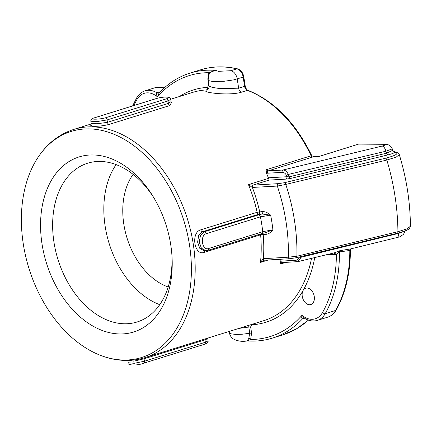 <?xml version="1.0" encoding="UTF-8"?>
<svg xmlns="http://www.w3.org/2000/svg" width="432" height="432" viewBox="0 0 432 432"><rect width="100%" height="100%" fill="white"/><g stroke="black" fill="none" stroke-linecap="round" stroke-linejoin="round"><path stroke-width="0.65" d="M168.178 286.988A66.177 45.301 72.7 0 1 127.03 238.037A66.177 45.301 72.7 0 1 133.126 174.377M306.968 288.052A8.537 5.843 72.7 0 1 314.08 295.537A8.537 5.843 72.7 0 1 310.797 304.544A8.537 5.843 72.7 0 1 303.62 300.353A8.537 5.843 72.7 0 1 303.107 290.466A8.537 5.843 72.7 0 1 305.721 288.236A8.537 5.843 72.7 0 1 306.968 288.052M171.936 255.485A83.149 56.921 72.7 0 1 137.047 322.002A83.149 56.921 72.7 0 1 124.902 323.784A83.149 56.921 72.7 0 1 55.652 250.922A83.149 56.921 72.7 0 1 87.62 163.215A83.149 56.921 72.7 0 1 99.765 161.433A83.149 56.921 72.7 0 1 154.1 198.18M120.247 333.968A91.692 62.764 -107.3 0 0 172.033 257.035A91.692 62.764 -107.3 0 0 153.301 196.846A91.692 62.764 -107.3 0 0 43.313 200.966A91.692 62.764 -107.3 0 0 120.247 333.968M159.727 304.679A83.149 56.921 72.7 0 1 120.982 269.854A83.149 56.921 72.7 0 1 103.993 215.271A83.149 56.921 72.7 0 1 116.127 164.603M124.286 360.045A118.4 81.049 72.7 0 1 93.998 352.512A118.4 81.049 72.7 0 1 34.868 162.524A118.4 81.049 72.7 0 1 176.267 200.61A118.4 81.049 72.7 0 1 124.286 360.045M248.627 325.388L249.691 333.288L241.915 334.265L235.613 334.438L230.931 333.806L229.268 332.586C230.035 335.718 231.444 337.862 233.491 339.017C237.665 341.172 242.19 341.82 247.066 340.956L247.417 340.956C256.079 341.539 264.416 340.583 272.435 338.099A138.753 94.986 -107.3 0 0 302.616 318.735A4.271 2.921 -107.3 0 1 303.529 318.146A4.271 2.921 -107.3 0 0 303.529 318.146L304.42 318.179L301.963 315.311C301.482 317.569 301.698 318.713 302.616 318.735L304.398 318.179M247.417 340.956L250.63 339.449L251.597 333.088L250.63 326.862L252.002 324.761A121.678 83.295 -107.3 0 0 303.107 290.466A121.678 83.295 -107.3 0 0 314.744 257.569M160.353 91.681L156.881 92.761C156.06 93.296 156.254 94.651 157.464 96.833L159.23 92.88L158.868 93.069A4.271 2.921 -107.3 0 1 158.852 93.085A4.271 2.921 -107.3 0 1 156.881 92.761A25.618 17.534 -107.3 0 0 145.039 90.839C141.491 91.989 138.688 94.365 136.631 97.956A2.133 1.307 -150.5 0 0 137.003 99.473A121.678 83.295 72.7 0 0 133.861 105.543M209.061 86.038L208.116 79.952L209.169 74.212C210.476 72.063 212.625 70.794 215.617 70.394L208.796 72.7L207.83 79.056L208.796 85.282L207.425 87.388A121.678 83.295 -107.3 0 0 179.356 96.547M284.51 182.704A2.133 1.004 76.4 0 1 285.779 184.437L386.834 160.034A2.133 1.01 -103.6 0 0 385.538 158.22L284.51 182.704L278.078 183.665L253.147 185.112A2.133 1.112 86.7 0 0 252.38 187.483A121.127 82.917 -107.3 0 1 259.67 211.691A2.133 1.091 -93.4 0 1 258.935 214.169L262.04 213.986A2.133 1.091 86.6 0 0 262.775 211.502L257.153 212.279L200.794 229.819C190.566 232.443 194.281 256.289 204.282 252.342A2.133 1.463 72.7 0 1 204.822 250.7M207.625 250.447A2.133 1.463 -107.3 0 0 207.673 250.436A2.133 1.463 -107.3 0 0 208.559 248.53C202.106 251.068 199.654 235.337 206.264 233.69L260.431 216.832A2.133 1.463 -107.3 0 0 258.633 214.861L262.04 213.986L270.643 215.168C268.234 212.954 265.61 211.734 262.775 211.502M258.633 214.861L204.466 231.725L200.448 235.505L199.271 242.125L201.415 248.227L205.859 250.706L203.985 250.695L199.681 248.216L197.618 242.12L198.666 235.494L202.581 231.709A2.133 1.463 72.7 0 1 200.794 229.819M262.742 233.312A2.133 1.091 -93.4 0 1 263.201 234.506L266.306 234.322A2.133 1.091 86.6 0 0 265.264 232.702M266.306 234.322C269.017 233.766 271.215 232.265 272.911 229.819L265.496 232.654M205.859 250.706L207.673 250.436A2.133 1.463 -107.3 0 0 207.679 250.436L261.851 233.572A2.133 1.463 -107.3 0 0 261.851 233.572A2.133 1.463 -107.3 0 0 262.732 231.671A126.16 86.362 72.7 0 0 260.431 216.832L270.643 215.168A132.489 90.693 -107.3 0 1 272.911 229.819L262.732 231.671L208.559 248.53M395.858 152.15A2.133 1.955 102.1 0 0 394.999 152.129C399.26 153.425 396.106 155.455 385.538 158.22M397.305 233.242A2.133 1.01 -103.6 0 0 397.332 233.237C406.307 230.931 408.618 229.473 409.498 228.371L410.357 226.265L407.079 228.847L397.926 231.692A184.847 126.538 72.7 0 0 386.834 160.034L396.263 157.075L399.292 154.629C406.561 178.416 410.254 202.295 410.4 226.271M278.078 183.665A2.133 1.102 86.7 0 0 277.322 186.068L285.779 184.437A154.386 105.683 -107.3 0 1 296.897 256.252A2.133 1.004 76.4 0 1 296.298 257.72A2.133 1.004 76.4 0 1 296.276 257.726M393.309 151.087L394.999 152.129M253.147 185.112L252.909 185.128A2.133 1.004 86 0 0 252.245 187.456L277.322 186.068A148.349 101.552 72.7 0 1 288.333 257.186L263.401 258.665A2.133 1.112 86.7 0 0 264.568 260.183A2.133 1.112 86.7 0 0 264.595 260.183M312.093 155.903L313.697 156.578L312.649 157.043L268.218 170.872A2.133 1.123 86.8 0 0 267.43 173.205L282.091 172.395A2.133 1.118 -93.3 0 1 282.868 170.041L268.218 170.872L266.166 169.771L266.387 173.097A119.545 81.832 72.7 0 1 268.418 177.817L269.114 180.085L252.909 185.128L248.465 184.61L252.245 187.456M269.114 180.085L286.135 179.107L290.45 178.47L387.86 154.915C391.91 153.911 394.286 152.987 394.988 152.134M204.282 252.342L260.636 234.797A2.133 0.475 175.1 0 1 263.201 234.506A121.127 82.917 -107.3 0 1 263.401 258.665L263.277 258.709A2.133 1.004 86 0 0 264.352 260.199L289.499 258.736L296.298 257.72L397.332 233.237A2.133 1.01 -103.6 0 0 397.926 231.692L296.897 256.252L288.333 257.186A2.133 1.102 86.7 0 0 289.499 258.736A2.133 1.102 86.7 0 0 289.532 258.73M263.277 258.709L260.507 262.408L264.352 260.199A2.133 1.004 86 0 0 264.449 260.183M263.93 260.285L264.265 260.199M90.688 125.096L92.788 126.371C98.215 126.43 103.664 125.782 109.134 124.421L170.051 105.462L171.455 102.395M170.726 99.236L192.699 92.394A119.545 81.832 72.7 0 1 206.334 89.932L205.724 91.211C207.047 93.031 230.132 95.699 241.439 92.205L247.385 90.353A119.545 81.832 72.7 0 1 311.083 155.79L266.166 169.771M282.409 262.57L280.746 263.952L280.049 261.355A119.545 81.832 -107.3 0 0 280.325 259.27M286.135 179.107A2.133 1.112 86.7 0 0 286.902 176.731L268.418 177.817M290.45 178.47A2.133 0.999 76.4 0 1 289.213 176.823L286.902 176.731A139.525 95.51 72.7 0 0 286.324 175.198L288.317 174.436C287.032 171.515 285.212 170.051 282.868 170.041L382.147 146.059A6.404 3.008 76.4 0 1 385.938 151.205L392.267 148.878C391.651 147.053 390.231 145.654 388.001 144.682L384.253 144.137A6.404 4.563 -89.6 0 1 384.28 144.131A6.404 4.563 -89.6 0 1 384.512 144.142M387.86 154.915A2.133 1.004 76.4 0 1 386.591 153.176L289.213 176.823A141.037 96.547 -107.3 0 0 288.317 174.436L385.938 151.205A170.338 116.608 72.7 0 1 386.591 153.176L392.742 150.293L393.39 151.141M297.059 261.738L297.961 261.625L301.142 257.256A2.133 0.772 -175.9 0 1 299.009 257.137C298.669 259.087 297.562 260.134 295.699 260.28A2.133 1.118 86.7 0 0 296.865 261.781A2.133 1.118 86.7 0 0 296.897 261.781M295.699 260.28L281.043 261.133A2.133 1.123 86.8 0 0 282.215 262.613A2.133 1.123 86.8 0 0 282.242 262.613M281.043 261.133L280.055 261.355M297.961 261.625L282.123 262.613M327.062 254.599L334.962 254.653A2.133 1.523 90.4 0 0 333.688 253.001M251.899 324.367A2.133 1.534 -93.3 0 1 252.002 324.761M282.091 172.395C283.97 172.33 285.385 173.264 286.324 175.198M266.393 173.092L267.43 173.205M312.142 155.941L311.531 155.201L311.083 155.79A2.133 1.463 72.7 0 0 312.649 157.043M313.697 156.578L318.605 156.611L358.42 144.169M351.194 248.773A2.133 2.009 -124.6 0 0 351.162 248.794L351.162 248.794A2.133 2.009 -124.6 0 0 350.33 250.366L350.33 250.344M207.884 89.338L206.334 89.932A2.133 1.534 86.7 0 0 207.425 87.388M209.169 74.212A2.133 1.312 29.8 0 0 208.796 72.7A136.62 93.523 72.7 0 0 157.464 96.833A23.479 16.076 -107.3 0 0 137.003 99.473M189.961 73.127L200.362 69.887A138.753 94.986 72.7 0 1 236.882 68.855L230.936 70.702L218.43 71.334L215.622 70.394A138.753 94.986 -107.3 0 0 189.961 73.127C178.324 76.788 168.064 83.381 159.192 92.912M208.127 79.952L209.596 80.93L212.922 81.454L223.954 81.292L233.469 79.925L243.162 77.112A2.133 0.329 -8.8 0 0 243.778 76.772C242.935 72.554 240.824 69.908 237.433 68.828A2.133 1.447 -77.1 0 0 236.882 68.855A8.537 5.843 72.7 0 1 243.162 77.112L244.593 86.33A2.133 0.329 -8.8 0 0 245.203 85.995L243.778 76.772M311.531 155.201C295.612 122.785 274.45 101.169 248.038 90.358A2.133 1.372 -69.1 0 0 247.385 90.353A4.271 2.921 -107.3 0 1 244.593 86.33L238.648 88.182L220.023 88.63L212.166 87.356L209.077 86.038M238.923 328.406L248.724 327.062A2.133 0.329 171.2 0 1 250.63 326.862M334.962 254.653L336.393 254.426A2.133 1.555 71.4 0 0 334.346 252.828L333.904 252.947M251.597 333.088A2.133 0.329 171.2 0 0 249.691 333.288L248.783 338.396A2.133 1.312 -150.2 0 1 250.63 339.449A136.62 93.523 72.7 0 0 301.963 315.311A23.479 16.076 -107.3 0 0 322.423 312.676A2.133 1.307 29.5 0 0 325.199 313.691A123.811 84.753 -107.3 0 0 339.401 251.915A2.133 1.571 93.1 0 1 340.022 250.636L334.346 252.828M322.423 312.676A121.678 83.295 72.7 0 0 336.393 254.426L339.401 251.915L349.812 250.474A2.133 1.485 75.2 0 1 350.681 248.897M248.783 338.396C247.757 340.454 247.093 341.264 246.78 340.832M350.363 248.972L340.022 250.636M304.371 318.163C308.723 320.89 313.054 321.635 317.358 320.387A25.618 17.534 -107.3 0 0 325.199 313.691L335.599 310.457A2.133 1.307 29.5 0 0 336.166 310.03C334.109 313.621 331.306 315.997 327.758 317.147A25.618 17.534 72.7 0 0 335.599 310.457A123.811 84.753 72.7 0 0 349.812 250.474L350.33 250.366M404.46 231.147L398.655 233.383L301.142 257.256A141.037 96.547 -107.3 0 0 301.19 256.538M398.671 232.902A170.338 116.608 72.7 0 1 398.655 233.383A6.404 3.008 76.4 0 1 396.868 237.73A6.404 3.008 76.4 0 1 396.787 237.746M94.424 117.817A2.133 1.463 72.7 0 1 94.462 117.806C91.87 118.422 90.661 119.567 90.833 121.235L96.806 121.624L107.087 119.923A2.133 1.463 -107.3 0 0 105.354 117.833C98.944 119.675 87.615 119.605 94.684 117.763L155.606 98.798C161.957 96.46 173.27 96.552 166.271 98.869A2.133 1.463 72.7 0 1 168.005 100.958L170.743 99.328C170.446 97.891 169.344 97.114 167.438 96.995C163.831 96.903 159.813 97.519 155.39 98.842A2.133 1.463 -107.3 0 0 155.38 98.842A2.133 1.463 -107.3 0 1 155.606 98.798M171.688 102.589L171.077 101.59L168.377 103.378L107.46 122.342L97.135 123.757L91.184 123.476C91.098 124.502 90.877 125.091 90.531 125.231M143.537 363.263A2.133 1.463 -107.3 0 0 143.57 363.253A2.133 1.463 -107.3 0 0 143.575 363.253A2.133 1.463 -107.3 0 0 144.439 361.222L134.228 363.296L128.228 362.761L127.877 360.52L133.882 361.163L144.067 358.803A2.133 1.463 72.7 0 1 144.072 357.923M207.781 338.639L208.127 340.864L205.357 342.263A2.133 1.463 72.7 0 1 204.493 344.288A2.133 1.463 72.7 0 1 204.487 344.293M204.989 338.969A2.133 1.463 -107.3 0 0 204.984 339.844L207.781 338.618L207.77 338.105M318.443 156.611L358.409 144.169A2.133 1.463 72.7 0 1 358.42 144.164A2.133 1.463 72.7 0 1 358.722 144.121L383.27 144.283A6.404 4.563 -89.6 0 1 384.253 144.131M164.344 87.842L155.439 87.599A25.618 17.534 72.7 0 1 164.16 88.004M206.264 233.69A2.133 1.463 72.7 0 0 204.466 231.725L202.581 231.709L258.935 214.169A2.133 1.463 72.7 0 1 257.153 212.279A119.545 81.832 -107.3 0 0 248.465 184.61L268.58 178.346M268.364 259.961L260.507 262.408A119.545 81.832 -107.3 0 0 260.636 234.797A2.133 1.463 72.7 0 1 260.712 233.928M311.537 258.347A119.545 81.832 72.7 0 1 263.752 320.679L144.887 357.674A119.545 81.832 -107.3 0 0 190.852 231.584A119.545 81.832 -107.3 0 0 91.298 126.83A119.545 81.832 -107.3 0 0 73.834 129.389C57.348 134.773 44.361 145.816 34.868 162.524M280.746 263.952L285.676 262.418M383.27 144.283C386.197 144.445 385.819 145.033 382.147 146.059M230.936 70.702A8.537 5.843 72.7 0 1 237.222 78.959L238.648 88.182A4.271 2.921 -107.3 0 0 241.439 92.205M308.345 320.107A138.753 94.986 72.7 0 1 282.836 334.859L272.435 338.099M155.38 98.842L94.462 117.806A2.133 1.463 72.7 0 1 94.468 117.801A2.133 1.463 72.7 0 1 94.684 117.763M166.271 98.869L105.354 117.833M109.134 124.421A2.133 1.463 -107.3 0 1 107.46 122.342L107.087 119.923L168.005 100.958L168.377 103.378A2.133 1.463 -107.3 0 0 170.051 105.462M205.357 342.263L144.439 361.222L144.067 358.803L204.984 339.844L205.357 342.263M327.758 317.147L317.358 320.387M155.439 87.599L145.039 90.839M265.594 232.632L265.129 232.697M261.846 233.572L265.583 232.632M393.422 151.146L395.771 152.129C398.277 152.912 399.454 153.749 399.292 154.629M91.195 123.989L73.834 129.389M144.887 357.674C138.818 359.559 132.548 360.482 126.085 360.439C115.285 360.32 104.587 357.68 93.998 352.512M351.324 248.697L350.411 250.328C350.293 273.316 345.546 293.215 336.166 310.03M207.905 89.316C207.787 90.056 209.596 86.945 209.077 86.027M200.362 69.887C212.182 66.247 224.537 65.896 237.433 68.828M248.038 90.358C246.758 89.872 245.813 88.42 245.203 85.995M132.602 105.932L136.631 97.956M334.049 252.914L333.482 252.979M350.249 248.999L349.645 249.151M229.095 331.468L229.262 332.581M404.816 231.017L404.071 233.329L403.202 234.571L399.627 236.893L349.742 249.124M334.028 252.92L297.94 261.625M308.459 320.144L296.293 328.973L282.836 334.859M90.833 121.23L91.179 123.476M128.228 362.75C126.522 365.164 136.28 366.082 143.57 363.253M208.121 340.859C208.31 342.522 207.101 343.667 204.487 344.288L143.575 363.253M171.083 101.579L170.743 99.376M359.759 143.969L384.28 144.131M392.747 150.287L392.272 148.873"/></g></svg>
